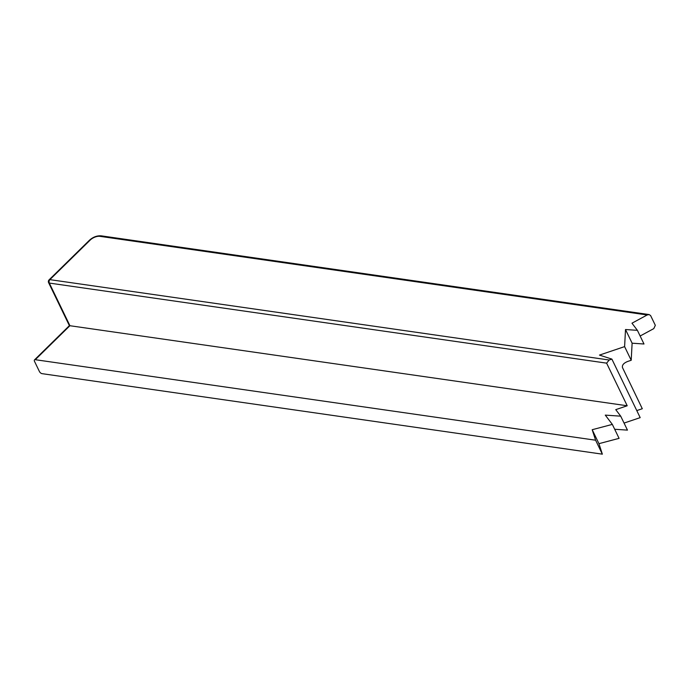 <?xml version="1.0" encoding="UTF-8"?>
<svg xmlns="http://www.w3.org/2000/svg" width="690" height="690" viewBox="0 0 690 690"><rect width="100%" height="100%" fill="white"/><g stroke="black" fill="none" stroke-linecap="round" stroke-linejoin="round"><path stroke-width="1.03" d="M612.332 424.393L619.077 438.348L598.937 443.67L592.192 429.715L612.332 424.393L605.285 415.121L620.707 416.165L615.756 409.644L627.21 405.772L606.605 363.147L609.201 360.007L611.883 359.102L599.472 355.091L624.605 346.613L625.511 329.535L637.396 330.338L631.971 323.196L647.177 314.968L649.143 314.571L650.61 315.572L655.327 325.326L653.784 328.621L640.13 336.013M620.707 416.165L627.46 430.12L614.678 429.258M611.883 359.102L640.182 417.631L624.053 423.074M598.937 443.67L602.353 454.167L595.608 440.211L592.192 429.715M637.396 330.338L643.994 344L632.118 343.197L631.203 360.275L627.762 361.431C623.682 363.061 621.923 365.113 622.492 367.589L642.295 408.73L636.775 410.593M631.203 360.275L624.605 346.613M632.118 343.197L625.511 329.535M627.21 405.772L69.388 325.646L48.611 282.659A2.467 1.173 154.2 0 0 49.318 283.072A2.467 1.768 -81.8 0 1 49.887 279.64A2.467 1.251 45.5 0 0 49.102 279.829A2.467 2.467 0 0 0 48.611 282.659M595.608 440.211L35.285 359.697A2.467 1.251 -134.5 0 0 34.5 359.887A2.467 1.251 -134.5 0 0 34.526 361.405L39.39 371.462A2.467 1.251 -134.5 0 0 42.03 373.652L602.353 454.167M606.605 363.147L49.318 283.072L69.923 325.697L35.285 359.697M609.201 360.007L49.887 279.64L90.218 240.051A7.4 3.528 154.2 0 1 99.86 236.325L647.177 314.968M99.86 236.325A2.467 1.768 -81.8 0 1 101.154 235.833C96.945 235.566 93.029 237.032 89.433 240.249L49.102 279.829M90.218 240.051A2.467 1.251 -134.5 0 0 89.433 240.249M34.5 359.887L69.388 325.646M649.143 314.571L101.154 235.833"/></g></svg>
